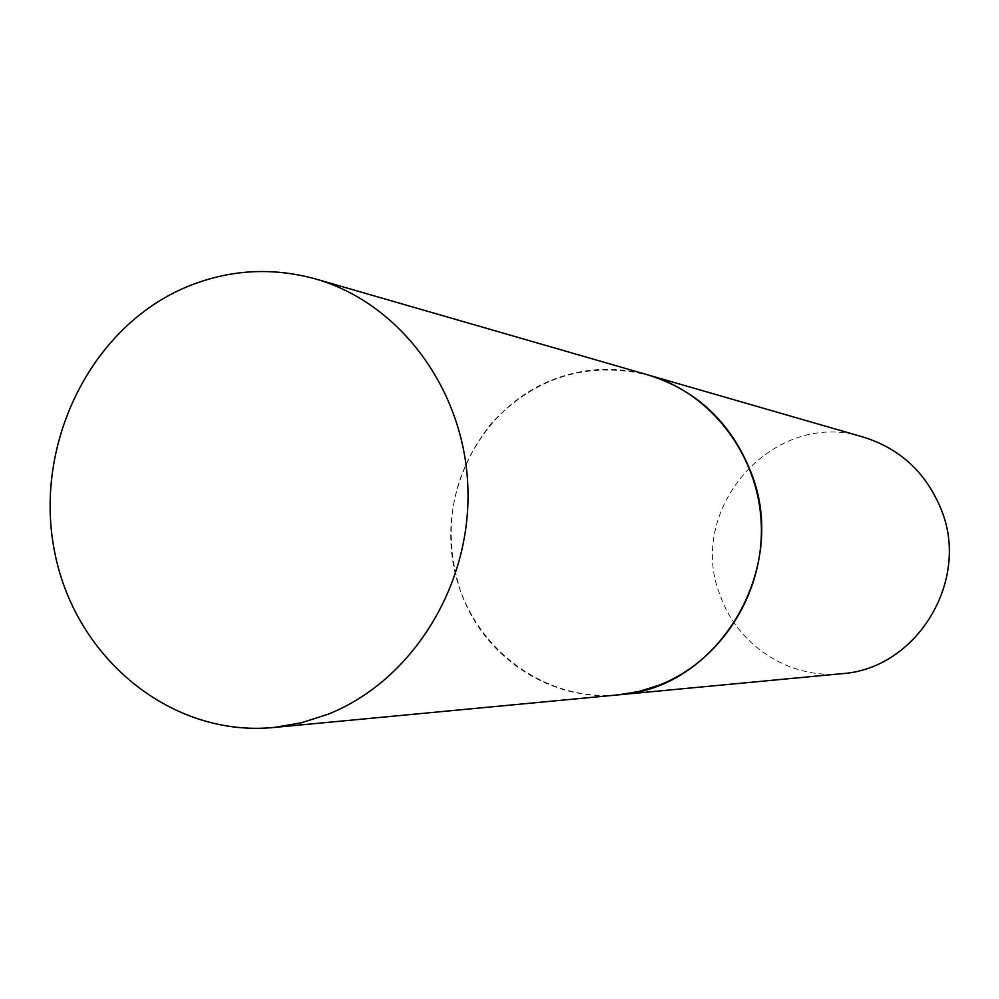 <?xml version="1.0" encoding="UTF-8"?>
<svg xmlns="http://www.w3.org/2000/svg" width="999" height="999" viewBox="0 0 999 999"><rect width="100%" height="100%" fill="white"/><g stroke="black" fill="none" stroke-linecap="round" stroke-linejoin="round"><path stroke-width="0.75" stroke-dasharray="5 3.75" d="M548.588 381.368C478.771 410.989 437.699 494.393 454.52 570.192C470.704 646.128 542.782 702.185 618.568 694.829C550.149 702.085 482.804 656.63 460.289 590.421C441.471 529.12 451.81 473.451 491.308 423.426C534.952 376.923 587.337 360.814 648.488 375.075C614.435 365.696 581.143 367.794 548.588 381.368M841.445 673.713C789.572 679.233 737.986 645.666 720.591 596.403C684.402 509.478 774.025 407.642 863.573 437.175"/><path stroke-width="1.5" d="M315.534 278.946L863.573 437.175C900.249 448.701 926.073 472.689 941.07 509.165C970.853 580.656 916.495 669.243 841.445 673.713L618.568 694.829L638.948 691.458L658.778 685.277C720.466 661.513 763.823 594.405 761.3 524.937C758.965 455.457 711.251 392.994 648.488 375.075C696.89 390.297 731.006 422.577 750.848 471.915C790.296 568.793 717.557 689.16 618.568 694.829L273.551 727.509L301.061 722.876L327.897 714.297C411.488 681.231 471.091 586.488 467.919 488.461C465.047 390.397 400.149 303.022 315.534 278.946C269.63 266.371 224.887 269.805 181.281 289.26C87.825 331.68 33.092 447.814 54.883 553.146C75.862 658.653 171.353 737.324 273.551 727.509"/></g></svg>
